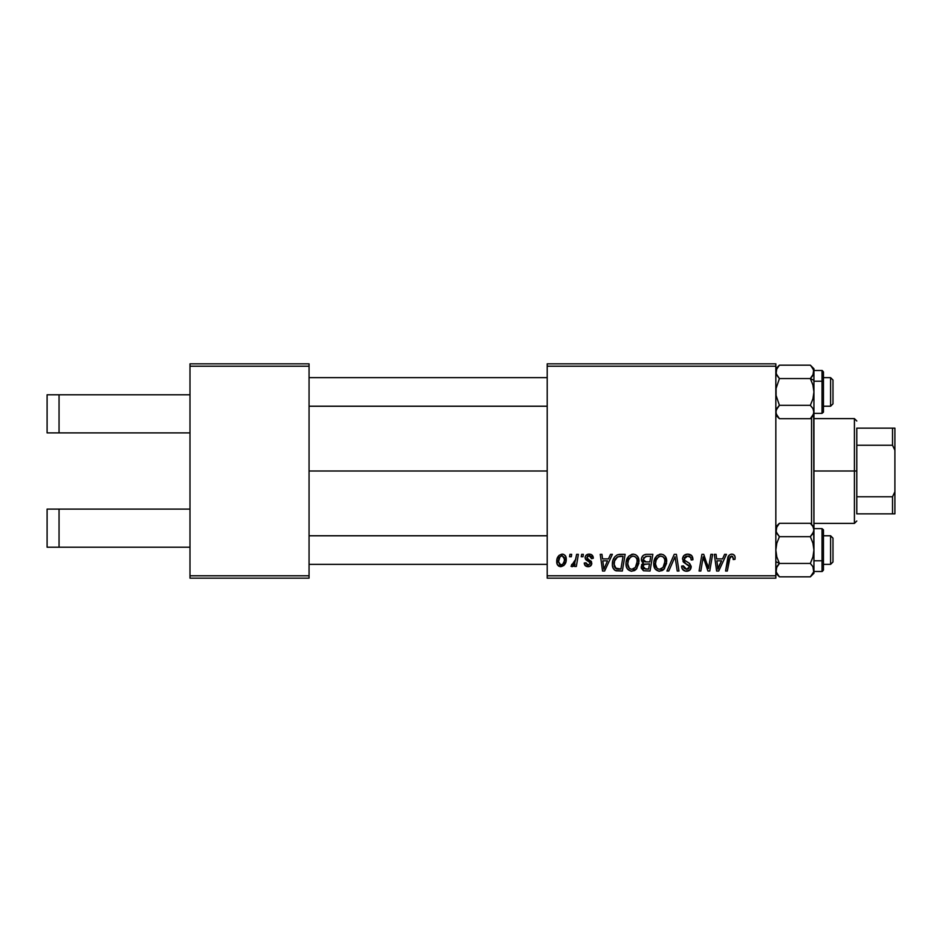 <?xml version="1.0" encoding="UTF-8"?>
<svg xmlns="http://www.w3.org/2000/svg" width="942" height="942" viewBox="0 0 942 942"><rect width="100%" height="100%" fill="white"/><g stroke="black" fill="none" stroke-linecap="round" stroke-linejoin="round"><path stroke-width="1.41" d="M309.058 471L547.208 471L309.058 471M189.99 509.104L189.99 366.214L309.058 366.214L309.058 575.786L189.99 575.786L189.99 432.896L59.052 432.896L189.99 432.896L189.99 363.836L309.058 363.836L189.99 363.836L189.99 366.214L309.058 366.214L309.058 363.836L309.058 578.164L309.058 575.786L189.99 575.786L189.99 509.104L47.1 509.104L47.1 547.208L59.052 547.208L59.052 509.104L59.052 547.208L189.99 547.208L47.1 547.208L47.1 509.104L189.99 509.104M189.99 578.164L189.99 575.786L189.99 578.164L309.058 578.164L189.99 578.164M547.208 578.164L775.831 578.164L775.831 575.786L547.208 575.786L547.208 366.214L775.831 366.214L775.831 575.786L775.831 363.836L547.208 363.836L775.831 363.836L775.831 366.214L547.208 366.214L547.208 363.836L547.208 575.786L775.831 575.786L775.831 578.164L547.208 578.164L547.208 575.786L547.208 578.164M576.622 554.355L574.879 562.468L573.384 564.493L571.712 564.352L571.582 566.542L573.16 566.377L575.009 563.964L574.573 566.472L576.327 566.472L578.376 554.355L576.622 554.355L575.739 559.195L571.017 566.248L572.194 566.695L575.009 563.964L574.573 566.472L576.327 566.472L578.376 554.355L576.622 554.355M581.626 554.355L581.226 556.734L583.004 556.734L583.357 554.355L581.626 554.355L581.226 556.734L583.004 556.734L583.357 554.355L581.626 554.355M620.213 554.355L617.198 554.873L614.714 556.852L612.865 560.537L612.406 565.212L613.124 568.167L615.114 570.416L622.332 571.017L625.147 554.355L617.54 554.756C613.996 556.793 612.265 559.948 612.371 564.199C612.17 567.308 613.395 569.51 616.044 570.805L622.332 571.017L625.147 554.355L620.213 554.355M633.283 554.132L628.82 556.133L626.112 562.15L626.289 566.425L627.325 568.838L631.116 571.205L634.543 570.569L636.239 569.262L638.888 563.304L637.793 556.746L635.744 554.744L633.283 554.132C628.396 555.297 625.983 558.524 626.006 563.811C625.9 568.038 627.819 570.511 631.764 571.241L636.721 568.721L639.006 561.338C639.029 557.24 637.122 554.838 633.283 554.132M660.99 554.132L656.527 556.133L653.819 562.15L655.031 568.838L658.823 571.205L662.25 570.569L663.957 569.262L666.595 563.304L665.499 556.746L663.462 554.744L660.99 554.132C656.115 555.297 653.689 558.524 653.724 563.811C653.607 568.038 655.526 570.511 659.482 571.241L664.428 568.721L666.712 561.338C666.736 557.24 664.828 554.838 660.99 554.132M687.742 554.132L684.057 555.45L682.538 558.535L683.586 562.221L689.414 566.495L688.567 568.732L686.259 569.274L683.892 568.002L683.386 565.871L681.655 566.048L682.42 569.145L685.552 571.17L689.862 570.087L691.145 566.272L689.638 563.504L684.704 560.337L684.516 557.688L685.835 556.439L688.52 556.157L690.616 557.334L691.181 559.984L692.912 559.772L691.722 555.65L687.742 554.132C684.575 554.273 682.832 555.91 682.514 559.03L685.811 563.693L688.79 565.435L689.45 566.919L686.565 569.286L683.386 565.871L681.643 566.413C681.867 569.439 683.492 571.052 686.518 571.241C689.403 571.146 690.957 569.663 691.181 566.813L689.214 563.175L684.704 560.337L684.245 558.877L687.636 556.086L690.733 557.523L691.181 559.984L692.912 559.772C692.959 556.204 691.24 554.32 687.742 554.132M735.125 557.817L734.701 555.733L733.123 554.355L730.862 554.226L728.778 555.603L725.576 571.017L727.33 571.017L730.168 556.71L732.676 556.416L733.229 559.548L734.972 559.336L735.125 557.817C735.113 555.509 733.983 554.285 731.71 554.132C729.202 554.532 727.836 556.098 727.636 558.806L725.576 571.017L727.33 571.017L729.332 559.218L731.604 556.086L733.394 558.1L733.229 559.548L734.972 559.336L735.125 557.817M724.598 554.355L722.549 558.9L716.626 558.9L716.073 554.355L714.33 554.355L716.615 571.017L718.734 571.017L726.47 554.355L724.598 554.355L722.549 558.9L716.626 558.9L716.073 554.355L714.33 554.355L716.615 571.017L718.734 571.017L726.47 554.355L724.598 554.355M710.857 554.355L708.537 568.473L703.733 554.355L701.908 554.355L699.082 571.017L700.848 571.017L703.168 556.875L707.937 571.017L709.762 571.017L712.611 554.355L710.857 554.355L708.537 568.473L703.733 554.355L701.908 554.355L699.082 571.017L700.848 571.017L703.168 556.875L707.937 571.017L709.762 571.017L712.611 554.355L710.857 554.355M674.225 554.355L666.936 571.017L668.808 571.017L675.049 556.734L677.227 571.017L678.982 571.017L676.427 554.355L674.225 554.355L666.936 571.017L668.808 571.017L675.049 556.734L677.227 571.017L678.982 571.017L676.427 554.355L674.225 554.355M646.177 554.355L643.433 555.262L641.726 557.617L641.49 560.584L643.468 562.904L641.702 564.576L641.278 568.144L643.468 570.746L650.039 571.017L652.853 554.355L646.177 554.355C643.186 554.732 641.584 556.463 641.384 559.536L643.468 562.904L641.161 566.966L643.468 570.746L650.039 571.017L652.853 554.355L646.177 554.355M610.51 554.355L608.461 558.9L602.539 558.9L601.985 554.355L600.242 554.355L602.527 571.017L604.634 571.017L612.382 554.355L610.51 554.355L608.461 558.9L602.539 558.9L601.985 554.355L600.242 554.355L602.527 571.017L604.634 571.017L612.382 554.355L610.51 554.355M593.319 558.241L591.564 554.708L588.809 554.143L586.36 555.015L585.17 556.899L585.312 558.83L589.621 562.174L590.057 563.681L587.784 565.141L585.959 562.798L584.228 563.01L585.076 565.483L589.221 566.578L591.67 564.282L591.27 561.42L587.031 558.323L587.537 556.098L589.739 555.709L591.046 556.557L591.588 558.677L593.319 558.241C593.201 555.603 591.823 554.237 589.186 554.132C586.784 554.155 585.418 555.333 585.088 557.64L585.971 559.842L589.904 562.527L590.069 563.504L588.255 565.176L585.959 562.798L584.228 563.01C584.429 565.4 585.747 566.637 588.173 566.695C590.399 566.589 591.611 565.435 591.8 563.245L586.831 557.511L589.103 555.65L591.588 558.677L593.319 558.241M569.934 554.355L569.533 556.734L571.311 556.734L571.676 554.355L569.934 554.355L569.533 556.734L571.311 556.734L571.676 554.355L569.934 554.355M562.139 554.132L559.136 555.321L557.016 559.089L557.205 564.305L559.866 566.601L563.869 565.518L565.977 561.585L565.718 556.369L563.869 554.508L562.139 554.132C558.429 555.062 556.628 557.558 556.734 561.62C556.651 564.564 558.005 566.248 560.773 566.695C564.599 565.765 566.425 563.198 566.26 558.971C566.248 556.11 564.882 554.497 562.139 554.132M717.474 565.035L716.874 560.843L721.596 560.843L717.91 569.203L716.874 560.843L721.596 560.843L717.839 568.156M708.243 567.331L707.913 566.189M707.56 565.059L707.207 563.94M704.051 560.137L704.263 560.808M691.722 555.65L690.898 554.932M682.974 561.267L683.35 561.927M685.811 563.693L688.084 564.953M681.725 567.367L681.996 568.285M688.414 562.668L687.13 561.962M689.379 556.392L690.156 556.852M673.789 559.784L674.707 557.582M660.154 554.19L659.341 554.379M657.822 555.085L657.139 555.568M662.25 570.569L663.439 569.757M661.508 568.768L659.07 569.262L657.01 568.262L655.455 563.999C655.349 559.842 657.151 557.205 660.86 556.086C663.627 556.604 664.993 558.335 664.981 561.267L663.062 567.437L659.541 569.286C656.751 568.744 655.385 566.978 655.455 563.999L656.162 560.137L658.423 556.946L660.86 556.086L663.368 557.087L664.758 559.43L664.758 563.728L663.321 567.108L660.554 569.156M641.879 561.562L642.562 562.362M646.671 556.31L650.769 556.298L649.827 561.927L646.153 561.927L643.115 559.583L645.812 556.392L650.769 556.298L649.827 561.927L645.046 561.856L643.41 560.926L643.657 557.723L647.095 556.298M643.892 568.838L642.903 566.896L643.857 564.564L649.485 563.881L648.614 569.074L645.647 569.074L642.95 566.248L644.493 564.199L649.485 563.881L648.614 569.074L643.68 568.697M644.493 564.199L645.199 563.999M632.447 554.19L631.623 554.379M626.242 561.314L626.112 562.15M626.077 565.129L626.289 566.425M633.789 568.768L631.364 569.262L629.303 568.262L627.749 563.999C627.643 559.842 629.444 557.205 633.154 556.086C635.921 556.604 637.287 558.335 637.275 561.267L635.355 567.437L631.823 569.286C629.032 568.744 627.678 566.978 627.749 563.999L628.455 560.137L630.704 556.946L633.154 556.086L635.662 557.087L637.051 559.43L637.051 563.728L635.355 567.437L632.847 569.156M603.386 565.035L602.786 560.843L607.508 560.843L603.822 569.203L602.786 560.843L607.508 560.843L603.822 569.203L603.645 567.119M619.53 554.367L618.859 554.438M612.665 561.361L612.441 562.774M614.29 569.816L615.114 570.416M618.388 569.074L616.198 568.791L614.102 564.305C613.996 559.395 616.245 556.722 620.837 556.298L623.062 556.298L620.908 569.074L615.15 568.026L614.125 564.965L614.584 560.937L617.693 556.804L623.062 556.298L620.908 569.074L617.834 569.062M591.046 556.557L589.103 555.65M587.761 559.065L588.844 559.713M590.928 561.02L591.588 562.033M586.006 563.257L586.289 564.14M588.467 561.444L587.172 560.714M590.811 554.367L591.564 554.708M592.224 555.215L593.083 556.604M575.739 559.195L575.574 560.031M566.248 558.524L565.718 556.369M563.869 554.508L563.022 554.226M557.982 556.722L557.016 559.089M556.746 560.985L556.734 561.62M558.265 565.765L559.018 566.283M565.977 561.585L566.189 560.278M566.236 559.63L566.26 558.971M559.984 564.976L558.465 561.927L559.913 556.91L562.127 555.65L564.529 559.148C564.694 562.209 563.469 564.211 560.855 565.176L558.465 561.632C558.359 558.653 559.583 556.651 562.127 555.65L564.305 557.476L564.329 561.079L562.621 564.482L559.725 564.835M655.95 566.731L655.656 565.848M628.243 566.731L627.949 565.848M614.49 566.896L614.302 566.26M617.14 557.111L618.305 556.592M47.1 394.792L189.99 394.792L59.052 394.792L59.052 432.896L47.1 432.896L59.052 432.896L59.052 394.792L47.1 394.792L47.1 432.896L47.1 394.792M811.545 417.494L811.545 524.506L811.545 417.494M778.28 564.67L776.09 568.403L779.411 563.446L775.831 561.656L779.411 563.446L776.832 556.981L775.831 550.069L776.82 543.193L779.411 536.681L810.344 536.681L812.922 543.145L813.935 550.069L813.935 526.884L810.344 523.293L779.411 523.293L810.344 523.293L812.934 526.543L813.935 529.993L813.676 410.276L813.664 413.762L810.344 418.707L812.922 415.469L810.344 418.707L779.411 418.707L810.344 418.707L813.935 415.116L813.935 380.344L810.344 378.554L812.922 385.019L813.935 391.931L812.934 398.807L810.344 405.319L779.411 405.319L776.09 395.452L776.078 388.469L779.411 378.554L810.344 378.554L812.922 385.019L813.935 391.931L813.935 371.855L812.934 375.293L810.344 378.554L779.411 378.554L776.09 373.621L776.078 370.124L779.411 365.166L810.344 365.166L812.922 368.404L813.935 371.855L813.935 368.758L810.344 365.166L779.411 365.166L776.832 368.404M813.935 415.434L813.935 526.566M830.597 564.352L832.987 561.974L832.987 538.153L830.597 535.774L830.597 564.352L830.597 535.774L823.461 535.774L830.597 535.774L832.987 538.153L832.987 561.974L830.597 564.352L823.461 564.352L830.597 564.352M309.058 564.352L547.208 564.352L309.058 564.352M811.203 535.774L813.664 531.747L810.344 536.681L779.411 536.681L776.832 533.431L775.831 529.993L776.09 531.724L776.09 528.238L779.411 523.293L775.831 526.884M547.208 535.774L309.058 535.774L547.208 535.774M812.181 534.573L812.922 533.443M822.025 528.745L822.025 560.784A1.425 0.718 0 0 0 823.461 560.066L823.461 530.169M813.935 571.476L813.664 568.391L813.676 571.876L810.344 576.834L812.934 573.584L810.344 576.834L779.411 576.834L810.344 576.834L813.935 573.242L813.935 571.476L822.025 571.5L822.025 560.784L813.935 560.784L822.025 560.784L822.025 528.627L823.438 529.851M813.935 573.242L812.922 566.695L813.935 570.145L813.935 550.069L812.934 556.934L810.344 563.446L812.922 566.684L813.935 570.145L813.935 550.069L812.934 556.934L810.344 563.446L779.411 563.446L810.344 563.446L812.934 566.695M778.775 576.163L776.832 573.596L775.831 570.145L776.82 566.707L779.411 563.446L776.832 556.981L775.831 550.069L776.82 543.193L779.411 536.681L776.09 531.735L776.832 526.543M813.935 529.769L812.922 533.431L810.344 536.681L812.922 543.145L813.935 550.069L813.664 531.735M813.935 569.286L813.935 570.77M823.461 530.099L823.461 570.028M823.461 561.055L823.461 558.394M823.461 569.969L823.461 560.066A1.425 0.718 180 0 1 822.025 560.784L822.025 571.382M813.935 570.24L813.676 568.403L813.676 571.876L810.344 576.834L812.922 573.596M810.344 523.293L812.934 526.543L813.935 529.993M775.831 573.242L779.411 576.834L776.09 571.9L776.82 566.707M777.574 565.553L776.09 568.391M777.633 525.33L776.891 526.425M776.09 571.888L775.831 570.145M813.664 568.391L813.935 570.145M779.411 576.834L778.728 576.115M830.597 406.226L832.987 403.847L832.987 380.026L830.597 377.648L830.597 406.226L830.597 377.648L823.461 377.648L830.597 377.648L832.987 380.026L832.987 403.847L830.597 406.226L823.461 406.226L830.597 406.226M811.474 377.33L813.676 373.597L810.344 378.554L813.935 380.344L813.935 368.758M547.208 377.648L309.058 377.648L547.208 377.648M309.058 406.226L547.208 406.226L309.058 406.226M778.551 406.226L776.09 410.253L779.411 405.319L810.344 405.319L812.934 408.569L813.935 412.231M777.574 407.427L776.832 408.557M823.461 411.831L823.461 381.934A1.425 0.718 180 0 0 822.025 381.216L822.025 413.255M813.935 413.373L822.025 413.373L822.025 381.216L813.935 381.216L822.025 381.216L822.025 370.5L823.461 371.937L822.236 370.524M776.09 373.609L776.832 375.316L775.831 371.855L776.09 373.609L776.82 368.428M775.831 415.116L779.411 418.707L776.832 415.457L775.831 412.007L776.832 408.569L779.411 405.319L776.09 395.452L776.078 388.469L779.411 378.554L776.832 375.305M813.935 371.23L813.935 372.714M823.461 371.972L823.461 411.772M822.025 370.618L822.025 381.216A1.425 0.718 0 0 1 823.461 381.934L823.461 372.031M813.158 408.981L813.935 412.007L813.935 391.931L812.934 398.807L810.344 405.319L812.934 408.569M812.181 376.447L812.934 375.293M810.98 365.837L813.664 370.1L812.922 375.305L813.664 373.597M813.935 412.113L812.922 415.457M812.122 416.67L812.864 415.575M779.411 418.707L776.09 413.75L776.09 410.265M776.832 368.416L779.411 365.166L775.831 368.758M813.664 370.112L813.935 371.855M810.344 365.166L811.038 365.885M856.796 428.139L856.796 445.236L856.796 428.139L892.521 428.139L856.796 428.139M856.796 471L856.796 445.236L856.796 496.764L856.796 471L854.418 471L856.796 471M813.935 418.613L854.418 418.613L854.418 471L854.418 418.613L856.796 420.992M813.935 471L854.418 471L813.935 471M856.796 513.861L856.796 496.764L856.796 513.861L894.9 513.861L894.9 491.759L892.521 496.764L856.796 496.764L892.521 496.764L892.521 513.861L892.521 496.764L894.9 491.759L894.9 513.861L856.796 513.861M813.935 523.387L854.418 523.387L854.418 471L854.418 523.387L856.796 521.008M894.9 428.139L892.521 428.139L892.521 445.236L894.9 450.241L894.9 491.759L894.9 428.139L894.9 450.241L892.521 445.236L892.521 428.139L894.9 428.139M856.796 445.236L892.521 445.236L856.796 445.236M813.935 528.627L822.025 528.627M822.025 571.5L823.461 570.063L822.236 571.476M822.025 413.373L823.438 412.149M813.935 370.5L822.025 370.5"/></g></svg>
